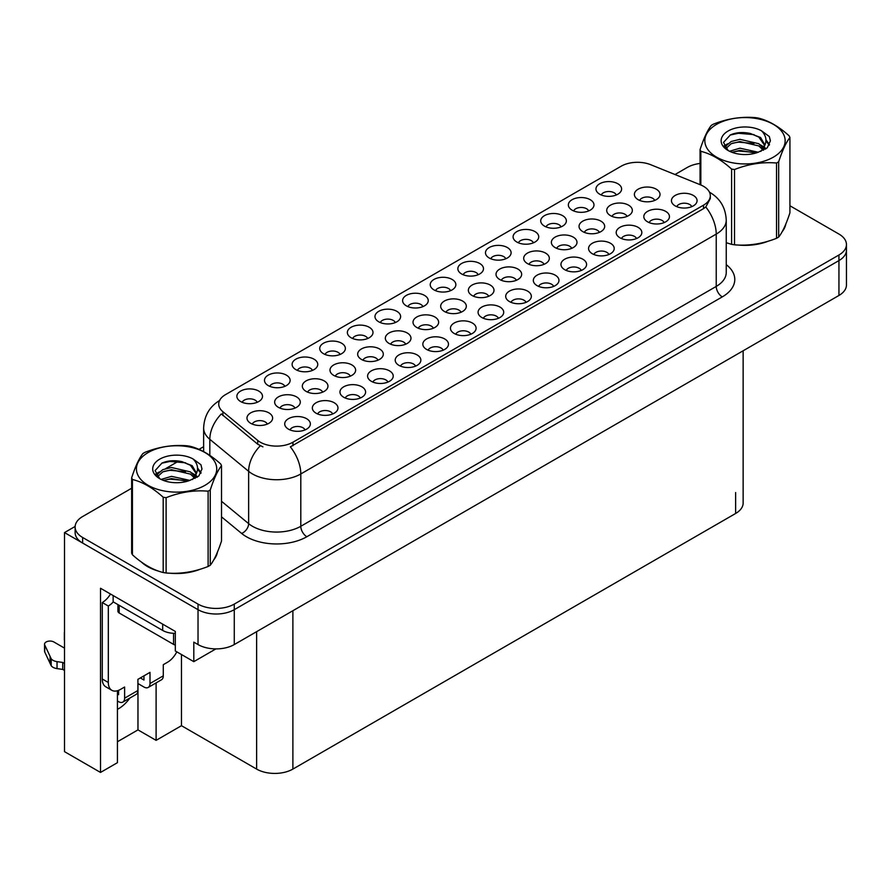 <?xml version="1.0" encoding="UTF-8"?>
<svg xmlns="http://www.w3.org/2000/svg" width="891" height="891" viewBox="0 0 891 891"><rect width="100%" height="100%" fill="white"/><g stroke="black" fill="none" stroke-linecap="round" stroke-linejoin="round"><path stroke-width="1.34" d="M608.898 254.503A7.685 4.444 0 0 0 606.827 252.342A7.685 4.444 0 0 0 599.253 251.217A7.685 4.444 0 0 0 593.885 254.503M610.458 243.265A12.819 7.395 0 0 0 594.03 242.441A12.819 7.395 0 0 0 589.786 251.641A12.819 7.395 0 0 0 592.326 253.735A12.819 7.395 0 0 0 612.997 251.641A12.819 7.395 0 0 0 610.458 243.265M284.808 386.36A7.685 4.444 0 0 0 282.748 384.188A7.685 4.444 0 0 0 275.174 383.063A7.685 4.444 0 0 0 269.806 386.36M286.367 375.122A12.819 7.395 0 0 0 269.951 374.298A12.819 7.395 0 0 0 265.707 383.498A12.819 7.395 0 0 0 268.247 385.591A12.819 7.395 0 0 0 288.918 383.498A12.819 7.395 0 0 0 286.367 375.122M405.661 344.216A7.685 4.444 0 0 0 403.601 342.044A7.685 4.444 0 0 0 396.016 340.919A7.685 4.444 0 0 0 390.659 344.216M407.22 332.978A12.819 7.395 0 0 0 390.793 332.154A12.819 7.395 0 0 0 386.549 341.353A12.819 7.395 0 0 0 389.1 343.447A12.819 7.395 0 0 0 409.76 341.353A12.819 7.395 0 0 0 407.22 332.978M526.024 302.35A7.685 4.444 0 0 0 523.964 300.189A7.685 4.444 0 0 0 516.379 299.053A7.685 4.444 0 0 0 511.022 302.35M527.583 291.112A12.819 7.395 0 0 0 511.167 290.288A12.819 7.395 0 0 0 506.912 299.487A12.819 7.395 0 0 0 509.463 301.581A12.819 7.395 0 0 0 530.123 299.487A12.819 7.395 0 0 0 527.583 291.112M322.642 392.14A7.685 4.444 0 0 0 320.582 389.98A7.685 4.444 0 0 0 313.008 388.855A7.685 4.444 0 0 0 307.64 392.14M324.201 380.903A12.819 7.395 0 0 0 307.785 380.078A12.819 7.395 0 0 0 303.541 389.278A12.819 7.395 0 0 0 306.081 391.372A12.819 7.395 0 0 0 326.752 389.278A12.819 7.395 0 0 0 324.201 380.903M561.04 226.871A7.685 4.444 0 0 0 558.98 224.71A7.685 4.444 0 0 0 551.406 223.585A7.685 4.444 0 0 0 546.038 226.871M562.6 215.644A12.819 7.395 0 0 0 546.183 214.82A12.819 7.395 0 0 0 541.94 224.02A12.819 7.395 0 0 0 544.479 226.114A12.819 7.395 0 0 0 565.15 224.02A12.819 7.395 0 0 0 562.6 215.644M305.034 429.93A7.685 4.444 0 0 0 302.973 427.769A7.685 4.444 0 0 0 295.4 426.644A7.685 4.444 0 0 0 290.032 429.93M306.604 418.703A12.819 7.395 0 0 0 290.176 417.868A12.819 7.395 0 0 0 285.933 427.067A12.819 7.395 0 0 0 288.472 429.161A12.819 7.395 0 0 0 309.144 427.067A12.819 7.395 0 0 0 306.604 418.703M571.688 248.355A7.685 4.444 0 0 0 569.627 246.194A7.685 4.444 0 0 0 562.043 245.07A7.685 4.444 0 0 0 556.686 248.355M573.247 237.129A12.819 7.395 0 0 0 556.83 236.293A12.819 7.395 0 0 0 552.576 245.493A12.819 7.395 0 0 0 555.126 247.587A12.819 7.395 0 0 0 575.786 245.493A12.819 7.395 0 0 0 573.247 237.129M691.761 206.656A7.685 4.444 0 0 0 689.701 204.496A7.685 4.444 0 0 0 682.127 203.371A7.685 4.444 0 0 0 676.759 206.656M693.321 195.43A12.819 7.395 0 0 0 676.904 194.606A12.819 7.395 0 0 0 672.649 203.794A12.819 7.395 0 0 0 675.2 205.888A12.819 7.395 0 0 0 695.871 203.794A12.819 7.395 0 0 0 693.321 195.43M257.187 402.309A7.685 4.444 0 0 0 255.127 400.137A7.685 4.444 0 0 0 247.553 399.012A7.685 4.444 0 0 0 242.185 402.309M258.746 391.071A12.819 7.395 0 0 0 242.33 390.247A12.819 7.395 0 0 0 238.086 399.446A12.819 7.395 0 0 0 240.626 401.54A12.819 7.395 0 0 0 261.297 399.446A12.819 7.395 0 0 0 258.746 391.071M488.669 296.28A7.685 4.444 0 0 0 486.609 294.119A7.685 4.444 0 0 0 479.035 292.994A7.685 4.444 0 0 0 473.667 296.28M490.239 285.053A12.819 7.395 0 0 0 473.812 284.229A12.819 7.395 0 0 0 469.568 293.429A12.819 7.395 0 0 0 472.107 295.511A12.819 7.395 0 0 0 492.779 293.429A12.819 7.395 0 0 0 490.239 285.053M312.429 370.411A7.685 4.444 0 0 0 310.369 368.25A7.685 4.444 0 0 0 302.795 367.125A7.685 4.444 0 0 0 297.427 370.411M314 359.173A12.819 7.395 0 0 0 297.572 358.349A12.819 7.395 0 0 0 293.328 367.549A12.819 7.395 0 0 0 295.868 369.642A12.819 7.395 0 0 0 316.539 367.549A12.819 7.395 0 0 0 314 359.173M636.519 238.554A7.685 4.444 0 0 0 634.448 236.393A7.685 4.444 0 0 0 626.874 235.269A7.685 4.444 0 0 0 621.517 238.554M638.079 227.328A12.819 7.395 0 0 0 621.651 226.492A12.819 7.395 0 0 0 617.407 235.692A12.819 7.395 0 0 0 619.947 237.786A12.819 7.395 0 0 0 640.618 235.692A12.819 7.395 0 0 0 638.079 227.328M516.346 280.309A7.685 4.444 0 0 0 514.285 278.148A7.685 4.444 0 0 0 506.701 277.023A7.685 4.444 0 0 0 501.343 280.309M517.905 269.071A12.819 7.395 0 0 0 501.477 268.247A12.819 7.395 0 0 0 497.234 277.446A12.819 7.395 0 0 0 499.784 279.54A12.819 7.395 0 0 0 520.444 277.446A12.819 7.395 0 0 0 517.905 269.071M350.319 376.158A7.685 4.444 0 0 0 348.247 373.997A7.685 4.444 0 0 0 340.674 372.872A7.685 4.444 0 0 0 335.317 376.158M351.878 364.931A12.819 7.395 0 0 0 335.45 364.107A12.819 7.395 0 0 0 331.207 373.307A12.819 7.395 0 0 0 333.757 375.401A12.819 7.395 0 0 0 354.418 373.307A12.819 7.395 0 0 0 351.878 364.931M553.645 286.401A7.685 4.444 0 0 0 551.585 284.24A7.685 4.444 0 0 0 544.011 283.115A7.685 4.444 0 0 0 538.643 286.401M555.204 275.163A12.819 7.395 0 0 0 538.788 274.339A12.819 7.395 0 0 0 534.544 283.538A12.819 7.395 0 0 0 537.084 285.632A12.819 7.395 0 0 0 557.755 283.538A12.819 7.395 0 0 0 555.204 275.163M433.327 328.233A7.685 4.444 0 0 0 431.266 326.073A7.685 4.444 0 0 0 423.693 324.948A7.685 4.444 0 0 0 418.325 328.233M434.897 317.007A12.819 7.395 0 0 0 418.469 316.182A12.819 7.395 0 0 0 414.226 325.371A12.819 7.395 0 0 0 416.765 327.465A12.819 7.395 0 0 0 437.436 325.371A12.819 7.395 0 0 0 434.897 317.007M387.908 382.083A7.685 4.444 0 0 0 385.848 379.922A7.685 4.444 0 0 0 378.274 378.798A7.685 4.444 0 0 0 372.906 382.083M389.467 370.856A12.819 7.395 0 0 0 373.051 370.032A12.819 7.395 0 0 0 368.796 379.221A12.819 7.395 0 0 0 371.347 381.315A12.819 7.395 0 0 0 392.018 379.221A12.819 7.395 0 0 0 389.467 370.856M478.177 274.718A7.685 4.444 0 0 0 476.106 272.557A7.685 4.444 0 0 0 468.532 271.432A7.685 4.444 0 0 0 463.175 274.718M479.737 263.491A12.819 7.395 0 0 0 463.309 262.667A12.819 7.395 0 0 0 459.065 271.855A12.819 7.395 0 0 0 461.605 273.949A12.819 7.395 0 0 0 482.276 271.855A12.819 7.395 0 0 0 479.737 263.491M332.666 413.981A7.685 4.444 0 0 0 330.594 411.82A7.685 4.444 0 0 0 323.021 410.695A7.685 4.444 0 0 0 317.664 413.981M334.225 402.754A12.819 7.395 0 0 0 317.797 401.93A12.819 7.395 0 0 0 313.554 411.119A12.819 7.395 0 0 0 316.093 413.212A12.819 7.395 0 0 0 336.765 411.119A12.819 7.395 0 0 0 334.225 402.754M599.353 232.384A7.685 4.444 0 0 0 597.293 230.212A7.685 4.444 0 0 0 589.719 229.087A7.685 4.444 0 0 0 584.351 232.384M600.924 221.146A12.819 7.395 0 0 0 584.496 220.322A12.819 7.395 0 0 0 580.253 229.522A12.819 7.395 0 0 0 582.792 231.615A12.819 7.395 0 0 0 603.463 229.522A12.819 7.395 0 0 0 600.924 221.146M340.061 354.462A7.685 4.444 0 0 0 337.99 352.301A7.685 4.444 0 0 0 330.416 351.177A7.685 4.444 0 0 0 325.059 354.462M341.621 343.224A12.819 7.395 0 0 0 325.193 342.4A12.819 7.395 0 0 0 320.949 351.6A12.819 7.395 0 0 0 323.489 353.694A12.819 7.395 0 0 0 344.16 351.6A12.819 7.395 0 0 0 341.621 343.224M544.011 264.326A7.685 4.444 0 0 0 541.951 262.166A7.685 4.444 0 0 0 534.377 261.041A7.685 4.444 0 0 0 529.009 264.326M545.582 253.1A12.819 7.395 0 0 0 529.154 252.276A12.819 7.395 0 0 0 524.91 261.475A12.819 7.395 0 0 0 527.45 263.569A12.819 7.395 0 0 0 548.121 261.475A12.819 7.395 0 0 0 545.582 253.1M664.14 222.605A7.685 4.444 0 0 0 662.08 220.445A7.685 4.444 0 0 0 654.495 219.32A7.685 4.444 0 0 0 649.138 222.605M665.7 211.379A12.819 7.395 0 0 0 649.272 210.543A12.819 7.395 0 0 0 645.028 219.743A12.819 7.395 0 0 0 647.579 221.837A12.819 7.395 0 0 0 668.239 219.743A12.819 7.395 0 0 0 665.7 211.379M422.924 306.615A7.685 4.444 0 0 0 420.864 304.455A7.685 4.444 0 0 0 413.29 303.33A7.685 4.444 0 0 0 407.922 306.615M424.484 295.389A12.819 7.395 0 0 0 408.067 294.553A12.819 7.395 0 0 0 403.823 303.753A12.819 7.395 0 0 0 406.363 305.847A12.819 7.395 0 0 0 427.034 303.753A12.819 7.395 0 0 0 424.484 295.389M443.15 350.185A7.685 4.444 0 0 0 441.09 348.025A7.685 4.444 0 0 0 433.516 346.9A7.685 4.444 0 0 0 428.148 350.185M444.72 338.959A12.819 7.395 0 0 0 428.293 338.135A12.819 7.395 0 0 0 424.049 347.334A12.819 7.395 0 0 0 426.589 349.428A12.819 7.395 0 0 0 447.26 347.334A12.819 7.395 0 0 0 444.72 338.959M367.682 338.513A7.685 4.444 0 0 0 365.622 336.353A7.685 4.444 0 0 0 358.037 335.228A7.685 4.444 0 0 0 352.68 338.513M369.242 327.275A12.819 7.395 0 0 0 352.814 326.451A12.819 7.395 0 0 0 348.57 335.651A12.819 7.395 0 0 0 351.121 337.745A12.819 7.395 0 0 0 371.781 335.651A12.819 7.395 0 0 0 369.242 327.275M627.03 216.402A7.685 4.444 0 0 0 624.97 214.241A7.685 4.444 0 0 0 617.385 213.116A7.685 4.444 0 0 0 612.028 216.402M628.589 205.175A12.819 7.395 0 0 0 612.173 204.351A12.819 7.395 0 0 0 607.918 213.539A12.819 7.395 0 0 0 610.469 215.633A12.819 7.395 0 0 0 631.14 213.539A12.819 7.395 0 0 0 628.589 205.175M470.782 334.248A7.685 4.444 0 0 0 468.711 332.076A7.685 4.444 0 0 0 461.137 330.951A7.685 4.444 0 0 0 455.78 334.248M472.341 323.01A12.819 7.395 0 0 0 455.914 322.186A12.819 7.395 0 0 0 451.67 331.385A12.819 7.395 0 0 0 454.21 333.479A12.819 7.395 0 0 0 474.881 331.385A12.819 7.395 0 0 0 472.341 323.01M505.798 258.769A7.685 4.444 0 0 0 503.727 256.608A7.685 4.444 0 0 0 496.153 255.483A7.685 4.444 0 0 0 490.796 258.769M507.358 247.542A12.819 7.395 0 0 0 490.93 246.718A12.819 7.395 0 0 0 486.686 255.906A12.819 7.395 0 0 0 489.237 258A12.819 7.395 0 0 0 509.897 255.906A12.819 7.395 0 0 0 507.358 247.542M294.977 408.111A7.685 4.444 0 0 0 292.905 405.951A7.685 4.444 0 0 0 285.332 404.826A7.685 4.444 0 0 0 279.974 408.111M296.536 396.885A12.819 7.395 0 0 0 280.108 396.061A12.819 7.395 0 0 0 275.865 405.26A12.819 7.395 0 0 0 278.404 407.343A12.819 7.395 0 0 0 299.075 405.26A12.819 7.395 0 0 0 296.536 396.885M415.529 366.134A7.685 4.444 0 0 0 413.469 363.974A7.685 4.444 0 0 0 405.895 362.849A7.685 4.444 0 0 0 400.527 366.134M417.088 354.908A12.819 7.395 0 0 0 400.672 354.083A12.819 7.395 0 0 0 396.428 363.283A12.819 7.395 0 0 0 398.968 365.366A12.819 7.395 0 0 0 419.639 363.283A12.819 7.395 0 0 0 417.088 354.908M498.403 318.299A7.685 4.444 0 0 0 496.332 316.127A7.685 4.444 0 0 0 488.758 315.002A7.685 4.444 0 0 0 483.401 318.299M499.962 307.061A12.819 7.395 0 0 0 483.535 306.237A12.819 7.395 0 0 0 479.291 315.436A12.819 7.395 0 0 0 481.842 317.53A12.819 7.395 0 0 0 502.502 315.436A12.819 7.395 0 0 0 499.962 307.061M267.3 424.094A7.685 4.444 0 0 0 265.24 421.933A7.685 4.444 0 0 0 257.666 420.808A7.685 4.444 0 0 0 252.298 424.094M268.859 412.856A12.819 7.395 0 0 0 252.443 412.032A12.819 7.395 0 0 0 248.199 421.231A12.819 7.395 0 0 0 250.739 423.325A12.819 7.395 0 0 0 271.41 421.231A12.819 7.395 0 0 0 268.859 412.856M533.419 242.82A7.685 4.444 0 0 0 531.359 240.659A7.685 4.444 0 0 0 523.774 239.534A7.685 4.444 0 0 0 518.417 242.82M534.979 231.593A12.819 7.395 0 0 0 518.562 230.769A12.819 7.395 0 0 0 514.307 239.969A12.819 7.395 0 0 0 516.858 242.051A12.819 7.395 0 0 0 537.518 239.969A12.819 7.395 0 0 0 534.979 231.593M360.287 398.032A7.685 4.444 0 0 0 358.227 395.871A7.685 4.444 0 0 0 350.642 394.746A7.685 4.444 0 0 0 345.285 398.032M361.846 386.805A12.819 7.395 0 0 0 345.418 385.981A12.819 7.395 0 0 0 341.175 395.17A12.819 7.395 0 0 0 343.726 397.263A12.819 7.395 0 0 0 364.386 395.17A12.819 7.395 0 0 0 361.846 386.805M654.707 200.43A7.685 4.444 0 0 0 652.635 198.27A7.685 4.444 0 0 0 645.062 197.145A7.685 4.444 0 0 0 639.693 200.43M656.266 189.193A12.819 7.395 0 0 0 639.838 188.369A12.819 7.395 0 0 0 635.595 197.568A12.819 7.395 0 0 0 638.134 199.662A12.819 7.395 0 0 0 658.805 197.568A12.819 7.395 0 0 0 656.266 189.193M450.545 290.666A7.685 4.444 0 0 0 448.485 288.506A7.685 4.444 0 0 0 440.911 287.381A7.685 4.444 0 0 0 435.543 290.666M452.116 279.44A12.819 7.395 0 0 0 435.688 278.616A12.819 7.395 0 0 0 431.444 287.804A12.819 7.395 0 0 0 433.984 289.898A12.819 7.395 0 0 0 454.655 287.804A12.819 7.395 0 0 0 452.116 279.44M461.003 312.262A7.685 4.444 0 0 0 458.943 310.101A7.685 4.444 0 0 0 451.358 308.977A7.685 4.444 0 0 0 446.001 312.262M462.563 301.024A12.819 7.395 0 0 0 446.135 300.2A12.819 7.395 0 0 0 441.891 309.4A12.819 7.395 0 0 0 444.442 311.494A12.819 7.395 0 0 0 465.102 309.4A12.819 7.395 0 0 0 462.563 301.024M581.266 270.452A7.685 4.444 0 0 0 579.206 268.291A7.685 4.444 0 0 0 571.632 267.166A7.685 4.444 0 0 0 566.264 270.452M582.825 259.214A12.819 7.395 0 0 0 566.409 258.39A12.819 7.395 0 0 0 562.165 267.59A12.819 7.395 0 0 0 564.705 269.683A12.819 7.395 0 0 0 585.376 267.59A12.819 7.395 0 0 0 582.825 259.214M616.282 194.984A7.685 4.444 0 0 0 614.222 192.812A7.685 4.444 0 0 0 606.648 191.688A7.685 4.444 0 0 0 601.28 194.984M617.853 183.746A12.819 7.395 0 0 0 601.425 182.922A12.819 7.395 0 0 0 597.182 192.122A12.819 7.395 0 0 0 599.721 194.216A12.819 7.395 0 0 0 620.392 192.122A12.819 7.395 0 0 0 617.853 183.746M377.984 360.187A7.685 4.444 0 0 0 375.924 358.026A7.685 4.444 0 0 0 368.351 356.901A7.685 4.444 0 0 0 362.982 360.187M379.544 348.96A12.819 7.395 0 0 0 363.127 348.125A12.819 7.395 0 0 0 358.884 357.324A12.819 7.395 0 0 0 361.423 359.418A12.819 7.395 0 0 0 382.094 357.324A12.819 7.395 0 0 0 379.544 348.96M395.303 322.564A7.685 4.444 0 0 0 393.243 320.404A7.685 4.444 0 0 0 385.658 319.279A7.685 4.444 0 0 0 380.301 322.564M396.863 311.327A12.819 7.395 0 0 0 380.446 310.502A12.819 7.395 0 0 0 376.191 319.702A12.819 7.395 0 0 0 378.742 321.796A12.819 7.395 0 0 0 399.413 319.702A12.819 7.395 0 0 0 396.863 311.327M588.661 210.922A7.685 4.444 0 0 0 586.601 208.761A7.685 4.444 0 0 0 579.027 207.636A7.685 4.444 0 0 0 573.659 210.922M590.221 199.695A12.819 7.395 0 0 0 573.804 198.871A12.819 7.395 0 0 0 569.561 208.071A12.819 7.395 0 0 0 572.1 210.165A12.819 7.395 0 0 0 592.771 208.071A12.819 7.395 0 0 0 590.221 199.695M703.545 186.319A23.066 13.32 0 0 0 700.471 184.827L650.72 164.712A23.066 13.32 0 0 0 621.172 166.205L225.49 394.646A23.066 13.32 0 0 0 218.729 404.069A23.066 13.32 0 0 0 222.895 411.709L257.733 440.432A23.066 13.32 0 0 0 292.95 442.203L703.545 205.153A23.066 13.32 0 0 0 710.305 195.73A23.066 13.32 0 0 0 703.545 186.319M75.145 526.447L64.508 532.584L198.025 609.678A25.639 14.802 0 0 0 234.277 609.678L838.943 260.584A25.639 14.802 0 0 0 846.45 250.115A25.639 14.802 0 0 1 838.943 260.584L234.277 609.678A25.639 14.802 0 0 1 198.025 609.678L82.629 543.053A25.639 14.802 0 0 1 75.122 532.584L75.122 527.004A25.639 14.802 0 0 0 82.629 537.473L198.025 604.098A25.639 14.802 0 0 0 234.277 604.098L838.943 254.993A25.639 14.802 0 0 0 846.45 244.535A25.639 14.802 0 0 0 838.943 234.066L789.927 205.765M117.434 690.737L117.434 762.674L100.516 772.441L100.516 588.26L175.315 631.441L175.315 650.976L193.804 661.657L193.804 642.121L198.025 644.561A25.639 14.802 0 0 0 234.277 644.561L838.943 295.467A25.639 14.802 0 0 0 846.45 284.997L846.45 244.535M215.9 648.893L193.804 661.657M100.516 772.441L64.508 751.648L64.508 532.584M743.139 350.776L743.139 503.014A25.639 14.802 180 0 1 735.632 513.472L292.883 769.089A25.639 14.802 180 0 1 256.63 769.089L181.474 725.697L181.474 654.54M181.474 725.697L156.103 740.354L156.103 682.896M117.434 741.746L137.971 729.885L156.103 740.354M117.434 709.325A27.343 15.782 120 0 0 129.874 698.032M137.971 729.885L137.971 683.564M141.491 562.11A41.008 23.678 0 0 0 147.583 566.598A41.008 23.678 0 0 0 158.52 571.12M710.305 195.73L710.305 198.559L705.783 207.002L703.545 208.628L290.355 446.859A29.904 17.263 60 0 1 300.802 473.956A34.181 19.736 180 0 1 252.465 473.956A34.181 19.736 180 0 1 248.634 471.317L209.819 439.308A34.181 19.736 180 0 1 203.638 427.992L203.638 451.614M262.912 446.859L257.733 444.23L221.347 413.936A29.904 20.003 129.5 0 0 209.819 439.308L209.819 455.379M726.243 242.742A41.008 23.678 0 0 0 726.933 242.942M737.982 245.014A41.008 23.678 0 0 0 768.365 241.138M782.209 231.627A41.008 23.678 0 0 0 785.795 224.109M169.568 573.18A41.008 23.678 0 0 0 199.952 569.316M213.807 559.804A41.008 23.678 0 0 0 217.382 552.275M700.059 163.443A25.639 14.802 0 0 0 687.295 167.441L675.01 174.536M203.638 446.681L198.994 449.365M178.779 461.037L165.759 468.555M131.645 488.246L82.629 516.546A25.639 14.802 0 0 0 75.122 527.004M784.37 227.35A40.585 23.433 180 0 1 783.935 228.285M764.289 242.296A40.585 23.433 180 0 1 743.606 245.103M716.598 124.361A40.162 23.188 -0 0 0 716.598 157.15A40.162 23.188 -0 0 0 773.388 157.15A40.162 23.188 -0 0 0 773.388 124.361A40.162 23.188 -0 0 0 716.598 124.361M726.243 242.708L731.6 244.357A46.143 26.641 -0 0 0 734.518 244.813C748.462 246.027 762.473 243.867 776.529 238.309A46.143 26.641 -0 0 0 777.62 237.708A46.143 26.641 -0 0 0 778.667 237.073C782.409 232.406 786.163 224.32 789.927 212.815L789.927 137.526A46.143 26.641 -0 0 0 789.148 135.844C778.868 126.533 768.61 120.608 758.386 118.091A46.143 26.641 -0 0 0 755.468 117.634C741.401 116.431 727.401 118.603 713.457 124.139A46.143 26.641 -0 0 0 712.366 124.74A46.143 26.641 -0 0 0 711.319 125.375C707.543 130.108 703.79 138.194 700.059 149.621A46.143 26.641 -0 0 0 700.838 151.314L700.838 184.983M731.6 244.357L731.6 169.067C721.32 159.756 711.063 153.842 700.838 151.314M731.6 169.067A46.143 26.641 -0 0 0 734.518 169.524L734.518 244.813M776.529 238.309L776.529 163.02C762.585 161.806 748.585 163.966 734.518 169.524M776.529 163.02A46.143 26.641 -0 0 0 777.62 162.418A46.143 26.641 -0 0 0 778.667 161.783L778.667 237.073M758.286 152.238L739.942 148.184L729.529 151.258M755.724 153.074L739.942 150.401L731.867 152.272M763.297 148.363L758.809 143.718L739.942 139.319L731.177 141.502L726.12 145.823L725.463 148.173M762.585 149.465L758.809 145.935L739.942 141.535L731.177 143.718L725.864 148.597M760.858 151.381L763.865 147.215L764.523 144.309L760.591 137.515L749.877 133.383C742.571 131.89 736.066 132.414 730.375 134.931L723.492 142.426L728.114 150.456M763.498 150.223L764.523 146.057M764.467 145.177L758.809 137.069L750.389 133.483M728.114 131.01A23.868 13.788 -0 0 0 728.114 150.501A23.868 13.788 -0 0 0 757.951 152.339L767.262 147.817L770.403 140.756L769.323 136.546L761.504 130.799A23.868 13.788 -0 0 0 728.114 131.01M761.504 130.799C766.472 135.855 767.262 141.335 763.865 147.215M700.059 184.66L700.059 149.621M789.927 137.526C786.185 142.204 782.443 150.289 778.667 161.783M753.975 152.328L738.416 151.002L732.224 152.127M765.336 149.187L764.244 148.307M763.587 147.828L762.473 147.104M753.975 143.473L738.416 142.137L732.224 143.262M726.243 145.601L724.416 146.725M769.223 145.177L765.948 140.878M754.031 134.63L738.416 133.282L730.097 135.064M770.392 140.978L769.323 136.546M766.048 148.719L764.445 147.349M763.966 146.993L760.134 144.71M727.758 143.752L724.004 145.924M769.49 144.654L765.937 139.764M176.808 651.844A17.085 9.868 -60 0 1 167.519 662.247L163.287 664.686L163.287 675.846L150 683.531A8.542 4.934 60 0 1 148.229 687.44A8.542 4.934 60 0 1 143.952 687.017L137.916 683.531M150 683.531L150 672.36L137.916 679.343L137.916 690.503L124.617 698.176L124.617 687.017L120.396 689.456A17.085 9.868 -60 0 1 111.843 690.302A17.085 9.868 -60 0 1 108.312 682.484L108.312 606.014L102.265 602.528A17.085 9.868 120 0 0 110.506 594.03M140.333 677.94L143.952 680.033L143.952 675.857M113.146 595.556L113.146 601.826L162.685 630.438A17.085 9.868 0 0 0 175.315 633.323M111.843 690.302L105.806 686.816A17.085 9.868 -60 0 1 102.265 678.987L102.265 602.528M113.28 601.915A17.085 9.868 -60 0 1 108.312 606.014M117.434 694.022L118.581 694.69L118.581 690.347M64.508 670.444L62.726 669.419L62.726 662.436L64.508 663.472M124.617 698.176A8.542 4.934 60 0 1 122.858 702.086A8.542 4.934 60 0 1 118.581 701.663L117.434 701.005M64.508 648.125L53.861 641.977A5.457 3.152 180 0 0 47.914 641.297A5.457 3.152 180 0 0 44.55 644.204A5.457 3.152 180 0 0 44.739 645.017L51.21 658.772A8.542 4.934 0 0 0 57.035 661.634L62.726 662.436M62.726 669.419L57.035 668.606L57.035 661.634M51.21 658.772L51.21 665.755L44.739 652A5.457 3.152 0 0 1 44.55 651.176L44.55 644.204M51.21 665.755A8.542 4.934 0 0 0 57.035 668.606M122.858 702.086L136.145 694.412A8.542 4.934 -120 0 0 137.916 690.503M50.063 656.5L50.063 663.472M148.229 687.44L161.516 679.766A8.542 4.934 -120 0 0 163.287 675.846M64.508 633.523A5.457 3.152 180 0 1 64.352 632.777A5.457 3.152 180 0 1 64.508 632.02M64.352 632.777L64.352 639.749A5.457 3.152 0 0 0 64.508 640.495M215.967 555.516A40.585 23.433 180 0 1 215.522 556.452M195.875 570.474A40.585 23.433 180 0 1 175.193 573.269M153.475 569.115A40.585 23.433 180 0 1 147.884 566.42A40.585 23.433 180 0 1 144.197 563.981M117.935 604.599L117.935 611.248A4.277 2.461 0 0 0 119.182 612.997L173.556 644.382A4.277 2.461 0 0 0 175.315 644.995M148.184 452.539A40.162 23.188 -0 0 0 148.184 485.328A40.162 23.188 -0 0 0 204.975 485.328A40.162 23.188 -0 0 0 204.975 452.539A40.162 23.188 -0 0 0 148.184 452.539M143.952 452.906A46.143 26.641 -0 0 0 142.905 453.541C139.141 458.286 135.387 466.361 131.645 477.799A46.143 26.641 -0 0 0 132.425 479.481L132.425 554.77C142.66 564.048 152.907 569.973 163.187 572.523A46.143 26.641 -0 0 0 166.105 572.98C180.049 574.194 194.06 572.033 208.115 566.476A46.143 26.641 -0 0 0 209.207 565.874A46.143 26.641 -0 0 0 210.254 565.25C213.996 560.573 217.749 552.487 221.514 540.993L221.514 465.703A46.143 26.641 -0 0 0 220.734 464.011C210.454 454.7 200.208 448.786 189.972 446.257A46.143 26.641 -0 0 0 187.054 445.801C172.999 444.598 158.988 446.77 145.044 452.305A46.143 26.641 -0 0 0 143.952 452.906M163.187 572.523L163.187 497.234C152.907 487.923 142.66 482.009 132.425 479.481M163.187 497.234A46.143 26.641 -0 0 0 166.105 497.69L166.105 572.98M208.115 566.476L208.115 491.186C194.171 489.972 180.171 492.133 166.105 497.69M208.115 491.186A46.143 26.641 -0 0 0 209.207 490.585A46.143 26.641 -0 0 0 210.254 489.961L210.254 565.25M131.645 477.799L131.645 553.088A46.143 26.641 -0 0 0 132.425 554.77M189.872 480.405L171.529 476.351L161.115 479.425M187.31 481.24L171.529 478.567L163.454 480.438M194.884 476.529L190.396 471.885L171.529 467.497L162.775 469.668L157.718 473.99L157.05 476.34M194.171 477.632L190.396 474.101L171.529 469.713L162.775 471.885L157.451 476.774M192.456 479.547L195.452 475.393L196.109 472.475L192.189 465.692L181.463 461.549C174.157 460.068 167.653 460.58 161.962 463.097L155.09 470.604L159.701 478.634M195.084 478.389L196.109 474.235M196.053 473.344L190.396 465.247L181.976 461.649M159.701 459.177A23.868 13.788 -0 0 0 159.701 478.679A23.868 13.788 -0 0 0 189.549 480.505L198.849 475.983L201.99 468.933L200.921 464.712L193.091 458.976A23.868 13.788 -0 0 0 159.701 459.177M193.091 458.976C198.069 464.033 198.849 469.501 195.452 475.382M221.514 465.703C217.783 470.37 214.029 478.456 210.254 489.961M185.562 480.505L170.003 479.169L163.821 480.294M196.922 477.353L195.831 476.485M195.174 476.006L194.06 475.271M185.562 471.64L170.003 470.314L163.821 471.439M157.83 473.778L156.014 474.903M200.809 473.344L197.535 469.045M185.629 462.797L170.003 461.449L161.683 463.231M201.99 469.145L200.921 464.712M197.635 476.897L196.031 475.516M195.552 475.159L191.721 472.876M159.344 471.918L155.602 474.09M201.076 472.82L197.524 467.931M838.943 295.467L838.943 254.993M234.277 644.561L234.277 604.098M198.025 644.561L198.025 604.098M292.883 769.089L292.883 610.725M735.632 513.472L735.632 492.545M256.63 769.089L256.63 631.652M222.895 411.709L222.895 415.507M257.733 440.432L257.733 444.23M292.95 442.203L292.95 445.689M703.545 205.153L703.545 208.628M726.243 264.649A42.723 24.67 180 0 1 722.278 296.892L306.838 536.738A8.542 4.934 60 0 1 300.802 526.28L716.23 286.423A34.181 19.736 0 0 0 726.243 272.479L726.243 220.155A34.181 19.736 180 0 1 716.23 234.099A29.904 17.263 -120 0 0 705.783 207.002M306.838 536.738A42.723 24.67 180 0 1 246.428 536.738A42.723 24.67 180 0 1 241.639 533.442L221.514 516.858M260.283 445.812A29.904 20.003 129.5 0 0 248.634 471.317L248.634 523.641A34.181 19.736 0 0 0 252.465 526.28A34.181 19.736 0 0 0 300.802 526.28L300.802 473.956L716.23 234.099L716.23 286.423A8.542 4.934 60 0 0 722.278 296.892M82.629 537.473L82.629 543.053M221.514 501.277L248.634 523.641A8.542 5.714 -50.5 0 1 241.639 533.442M162.685 624.157L162.685 630.438M108.312 682.484L102.265 678.987M44.739 645.017L44.739 652M173.556 644.382L173.556 633.301M119.182 612.997L119.182 605.323M726.243 220.155C725.664 207.859 720.262 198.648 710.038 192.512L709.47 192.189M219.843 400.349C209.619 406.485 204.217 415.707 203.638 427.992"/></g></svg>
